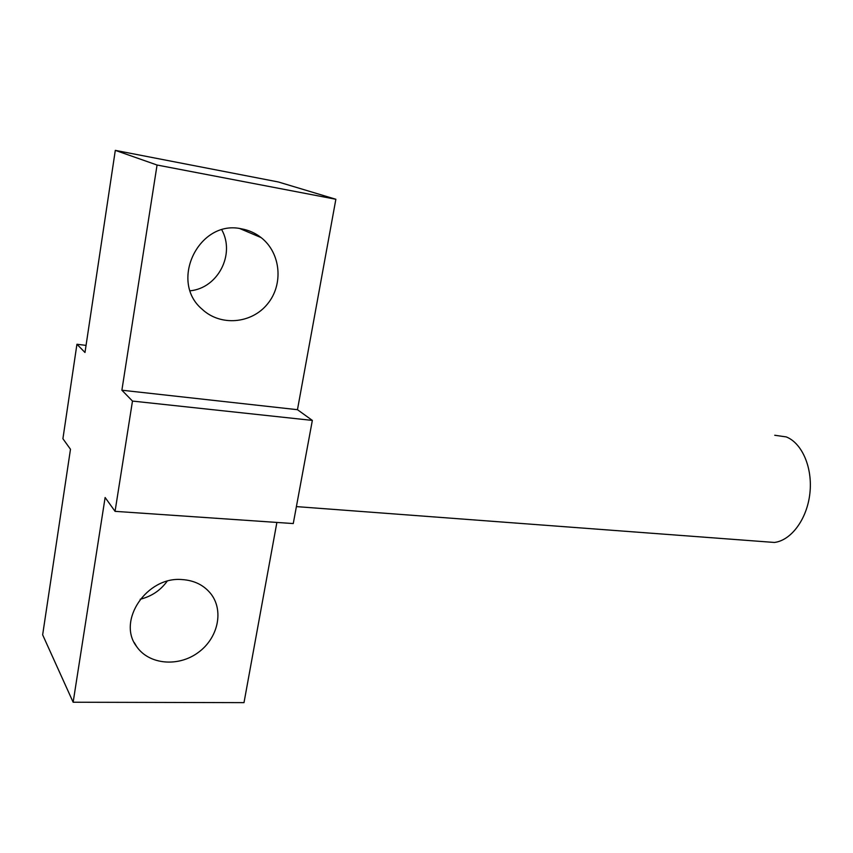 <?xml version="1.0" encoding="UTF-8"?>
<svg xmlns="http://www.w3.org/2000/svg" width="853" height="853" viewBox="0 0 853 853"><rect width="100%" height="100%" fill="white"/><g stroke="black" fill="none" stroke-linecap="round" stroke-linejoin="round"><path stroke-width="1.28" d="M140.169 599.254C151.418 596.471 160.396 590.479 167.103 581.277M181.998 579.56C194.068 580.339 203.6 584.977 210.584 593.453C224.19 610.321 218.208 638.129 198.195 652.524C178.394 667.217 149.072 664.764 136.651 646.585C116.658 620.856 146.887 576.287 181.998 579.56M190.23 290.788C217.856 288.122 235.375 254.439 221.823 229.883M241.538 228.849C248.831 230.161 255.367 233.082 261.167 237.624C280.957 253.085 283.665 284.571 267.49 303.999C251.635 323.703 220.607 326.592 202.172 309.255C168.681 281.426 199.048 219.04 241.538 228.849M774.727 435.254L786.221 436.907C802.108 443.08 812.824 467.828 809.87 493.492C807.045 519.178 791.179 540.471 774.407 542.455L764.608 541.719M115.304 150.363L278.355 181.977L335.869 199.271L157.059 165.024L115.304 150.363L84.991 352.481L76.941 344.249L62.909 438.719L70.479 449.264L42.65 634.835L73.145 702.232L105.122 497.502L115.059 511.342L132.482 401.07L121.883 390.216L157.059 165.024M335.869 199.271L297.462 409.696L121.883 390.216M297.462 409.696L312.347 420.412L132.482 401.07M312.347 420.412L293.261 523.561L115.059 511.342M73.145 702.232L244.001 702.637L276.884 522.441M86.057 345.39L76.941 344.249M136.651 646.585L134.262 642.565M261.167 237.624L239.842 228.583M296.396 506.607L774.407 542.455"/></g></svg>
